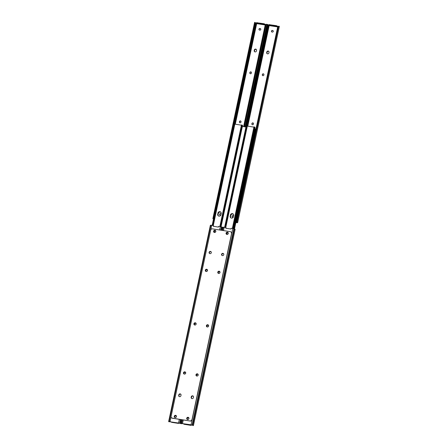 <?xml version="1.0" encoding="UTF-8"?>
<svg xmlns="http://www.w3.org/2000/svg" width="448" height="448" viewBox="0 0 448 448"><rect width="100%" height="100%" fill="white"/><g stroke="black" fill="none" stroke-linecap="round" stroke-linejoin="round"><path stroke-width="0.67" d="M194.667 324.85A0.823 0.773 132.5 0 1 194.51 324.195L194.572 323.915A0.823 0.773 132.5 0 1 195.826 323.366M194.975 324.974A0.823 0.773 132.5 0 1 194.365 324.061L194.426 323.781A0.823 0.773 132.5 0 1 195.759 323.299A0.823 0.773 132.5 0 1 195.983 324.022L195.922 324.307A0.823 0.773 132.5 0 1 194.975 324.974M184.24 373.918A0.823 0.773 132.5 0 1 184.083 373.262L184.145 372.982A0.823 0.773 132.5 0 1 185.399 372.434M184.548 374.041A0.823 0.773 132.5 0 1 183.938 373.128L183.999 372.848A0.823 0.773 132.5 0 1 185.326 372.366A0.823 0.773 132.5 0 1 185.55 373.089L185.494 373.374A0.823 0.773 132.5 0 1 184.548 374.041M209.569 253.518A1.17 1.098 132.5 0 1 211.12 251.826M210.582 251.546A1.17 1.098 132.5 0 1 211.058 251.748A1.17 1.098 132.5 0 0 209.485 253.462A1.17 1.098 132.5 0 1 210.582 251.546M179.166 396.542A1.17 1.098 132.5 0 1 178.982 395.657L179.105 395.091A1.17 1.098 132.5 0 1 180.841 394.285M178.696 395.388L178.814 394.828A1.17 1.098 132.5 0 1 180.706 394.139A1.17 1.098 132.5 0 1 181.026 395.175L180.902 395.735A1.17 1.098 132.5 0 1 179.01 396.424A1.17 1.098 132.5 0 1 178.696 395.388L178.836 395.522A1.17 1.098 132.5 0 0 179.088 396.486A1.17 1.098 132.5 0 1 178.836 395.522L178.959 394.962A1.17 1.098 132.5 0 1 180.779 394.206A1.17 1.098 132.5 0 0 178.959 394.962L179.105 395.091M206.046 271.326A0.823 0.773 132.5 0 1 205.89 270.665L205.951 270.385A0.823 0.773 132.5 0 1 207.206 269.842M206.354 271.449A0.823 0.773 132.5 0 1 205.744 270.536L205.806 270.256A0.823 0.773 132.5 0 1 207.138 269.769A0.823 0.773 132.5 0 1 207.357 270.497L207.301 270.777A0.823 0.773 132.5 0 1 206.354 271.449M215.152 230.726A0.823 0.773 132.5 0 1 215.684 231.851A0.823 0.773 132.5 0 1 214.816 232.305L214.542 232.26A0.823 0.773 132.5 0 1 214.01 231.134A0.823 0.773 132.5 0 1 214.878 230.681L215.298 230.86A0.823 0.773 132.5 0 1 215.606 230.983M175.806 415.822A0.823 0.773 132.5 0 1 176.344 416.948A0.823 0.773 132.5 0 1 175.47 417.407L175.196 417.362A0.823 0.773 132.5 0 1 174.664 416.237A0.823 0.773 132.5 0 1 175.532 415.783L175.952 415.957A0.823 0.773 132.5 0 1 176.266 416.08M219.576 229.981L220.298 226.576L218.921 226.363A0.364 0.342 -47.5 0 0 218.495 226.699L218.462 227.086L213.276 226.274L213.405 225.904A0.364 0.342 -47.5 0 0 213.147 225.456L210.37 225.31L168.65 421.579L180.83 423.36M178.965 423.024L178.36 423.388L171.797 422.363L170.486 421.691L169.26 421.669L169.725 421.546M213.377 225.618A0.364 0.342 132.5 0 1 213.55 226.038L213.405 225.904M180.936 423.623L178.433 422.934L178.87 423.332L178.937 423.018M214.228 232.137A0.823 0.773 132.5 0 1 215.023 230.815L215.298 230.86M174.888 417.239A0.823 0.773 132.5 0 1 175.678 415.912L175.952 415.957M220.298 226.576L222.656 227.354L222.382 227.858M169.439 421.579L168.65 421.579M191.167 397.342L191.285 396.777A1.17 1.098 132.5 0 1 193.178 396.088A1.17 1.098 132.5 0 1 193.497 397.124L193.379 397.684A1.17 1.098 132.5 0 1 191.481 398.373A1.17 1.098 132.5 0 1 191.167 397.342L191.313 397.471A1.17 1.098 132.5 0 0 191.559 398.434A1.17 1.098 132.5 0 1 191.313 397.471L191.43 396.911A1.17 1.098 132.5 0 1 193.25 396.161A1.17 1.098 132.5 0 0 191.43 396.911L191.576 397.046A1.17 1.098 132.5 0 1 193.312 396.234M206.791 326.788A1.17 1.098 132.5 0 1 208.359 325.069M207.743 324.738A1.17 1.098 132.5 0 1 208.499 326.34A1.17 1.098 132.5 0 1 206.713 326.721A1.17 1.098 132.5 0 1 207.743 324.738M194.314 324.834A1.17 1.098 132.5 0 1 195.888 323.12M195.266 322.784A1.17 1.098 132.5 0 1 196.028 324.386A1.17 1.098 132.5 0 1 194.242 324.772A1.17 1.098 132.5 0 1 195.266 322.784M174.642 417.385A1.17 1.098 132.5 0 1 176.215 415.671M175.594 415.335A1.17 1.098 132.5 0 1 176.355 416.937A1.17 1.098 132.5 0 1 174.569 417.323A1.17 1.098 132.5 0 1 175.594 415.335M187.118 419.334A1.17 1.098 132.5 0 1 188.686 417.62M188.07 417.29A1.17 1.098 132.5 0 1 188.826 418.886A1.17 1.098 132.5 0 1 187.04 419.272A1.17 1.098 132.5 0 1 188.07 417.29M223.054 253.501A1.17 1.098 132.5 0 1 223.53 253.697A1.17 1.098 132.5 0 0 221.962 255.416A1.17 1.098 132.5 0 1 223.054 253.501M222.914 253.366A1.17 1.098 132.5 0 1 223.67 254.968A1.17 1.098 132.5 0 1 221.883 255.354A1.17 1.098 132.5 0 1 222.914 253.366M196.358 375.855A1.17 1.098 132.5 0 1 197.932 374.136M197.31 373.806A1.17 1.098 132.5 0 1 198.066 375.407A1.17 1.098 132.5 0 1 196.286 375.788A1.17 1.098 132.5 0 1 197.31 373.806M183.887 373.901A1.17 1.098 132.5 0 1 185.455 372.187M184.839 371.851A1.17 1.098 132.5 0 1 185.595 373.453A1.17 1.098 132.5 0 1 183.809 373.839A1.17 1.098 132.5 0 1 184.839 371.851M205.694 271.309A1.17 1.098 132.5 0 1 207.267 269.59M206.646 269.259A1.17 1.098 132.5 0 1 207.402 270.861A1.17 1.098 132.5 0 1 205.615 271.242A1.17 1.098 132.5 0 1 206.646 269.259M218.165 273.258A1.17 1.098 132.5 0 1 219.738 271.544M219.117 271.208A1.17 1.098 132.5 0 1 219.878 272.81A1.17 1.098 132.5 0 1 218.092 273.196A1.17 1.098 132.5 0 1 219.117 271.208M226.458 234.237A1.17 1.098 132.5 0 1 228.032 232.518M227.41 232.187A1.17 1.098 132.5 0 1 228.172 233.789A1.17 1.098 132.5 0 1 226.386 234.175A1.17 1.098 132.5 0 1 227.41 232.187M213.987 232.282A1.17 1.098 132.5 0 1 215.561 230.569M214.939 230.238A1.17 1.098 132.5 0 1 215.695 231.834A1.17 1.098 132.5 0 1 213.914 232.221A1.17 1.098 132.5 0 1 214.939 230.238M210.437 251.418A1.17 1.098 132.5 0 1 211.198 253.014A1.17 1.098 132.5 0 1 209.412 253.4A1.17 1.098 132.5 0 1 210.437 251.418M190.282 421.047L172.172 418.102A1.462 1.372 -47.5 0 1 171.086 416.483L210.711 230.048A1.462 1.372 -47.5 0 1 212.397 228.861L230.362 231.666A1.462 1.372 -47.5 0 1 231.05 231.997L231.196 232.131A1.462 1.372 132.5 0 1 231.588 233.425L191.962 419.86A1.462 1.372 132.5 0 1 190.282 421.047L172.312 418.236A1.462 1.372 132.5 0 1 171.556 417.838M231.588 233.425L191.962 419.86M190.137 420.913A1.462 1.372 -47.5 0 0 191.817 419.726M231.442 233.29A1.462 1.372 -47.5 0 0 231.05 231.997M178.982 395.657L178.814 394.828M207.138 326.799A0.823 0.773 132.5 0 1 206.987 326.144L207.043 325.864A0.823 0.773 132.5 0 1 208.298 325.321M207.452 326.922A0.823 0.773 132.5 0 1 206.842 326.015L206.898 325.73A0.823 0.773 132.5 0 1 208.23 325.248A0.823 0.773 132.5 0 1 208.454 325.976L208.393 326.256A0.823 0.773 132.5 0 1 207.452 326.922M196.711 375.866A0.823 0.773 132.5 0 1 196.554 375.211L196.616 374.931A0.823 0.773 132.5 0 1 197.87 374.388M197.019 375.99A0.823 0.773 132.5 0 1 196.409 375.082L196.47 374.797A0.823 0.773 132.5 0 1 197.803 374.315A0.823 0.773 132.5 0 1 198.027 375.043L197.966 375.323A0.823 0.773 132.5 0 1 197.019 375.99M222.04 255.472A1.17 1.098 132.5 0 1 223.591 253.775M191.643 398.49A1.17 1.098 132.5 0 1 191.458 397.606L191.576 397.046M218.518 273.274A0.823 0.773 132.5 0 1 218.361 272.619L218.422 272.339A0.823 0.773 132.5 0 1 219.677 271.79M218.826 273.398A0.823 0.773 132.5 0 1 218.215 272.485L218.277 272.205A0.823 0.773 132.5 0 1 219.61 271.718A0.823 0.773 132.5 0 1 219.834 272.446L219.772 272.731A0.823 0.773 132.5 0 1 218.826 273.398M227.623 232.674A0.823 0.773 132.5 0 1 228.161 233.8A0.823 0.773 132.5 0 1 227.287 234.259L227.013 234.214A0.823 0.773 132.5 0 1 226.481 233.089A0.823 0.773 132.5 0 1 227.349 232.635L227.769 232.809A0.823 0.773 132.5 0 1 228.082 232.932M188.283 417.777A0.823 0.773 132.5 0 1 188.815 418.902A0.823 0.773 132.5 0 1 187.947 419.356L187.667 419.311A0.823 0.773 132.5 0 1 187.135 418.186A0.823 0.773 132.5 0 1 188.003 417.732L188.429 417.911A0.823 0.773 132.5 0 1 188.737 418.029M191.458 397.606L191.285 396.777M181.91 423.528L191.05 424.794L232.77 228.525L231.392 228.312A0.364 0.342 -47.5 0 0 230.966 228.654L230.933 229.04L225.753 228.228L225.876 227.858A0.364 0.342 -47.5 0 0 225.618 227.41L222.841 227.259L222.18 230.39M191.442 424.973L190.831 425.342L184.268 424.312L182.958 423.64L181.731 423.618L182.196 423.494M225.854 227.567A0.364 0.342 132.5 0 1 226.022 227.987L225.876 227.858M191.05 424.794L193.407 425.572L192.808 425.158L190.904 424.883L191.341 425.281L191.408 424.967M226.705 234.091A0.823 0.773 132.5 0 1 227.494 232.764L227.769 232.809M187.359 419.188A0.823 0.773 132.5 0 1 188.149 417.866L188.429 417.911M232.77 228.525L235.127 229.303L234.858 229.807M217.93 213.091A1.736 1.63 132.5 0 1 220.741 212.072A1.736 1.63 132.5 0 1 221.211 213.606L220.97 214.732A1.736 1.63 132.5 0 1 218.159 215.751A1.736 1.63 132.5 0 1 217.689 214.217L218.075 213.226A1.736 1.63 132.5 0 1 220.814 212.139M234.153 123.805L234.864 124.04L213.293 225.523L234.847 124.141L241.416 125.171M218.238 215.818A1.736 1.63 132.5 0 1 217.834 214.351L218.075 213.226M214.105 231.913L214.278 231.09M242.088 125.104L242.603 125.378L221.06 226.733M242.043 125.054L241.959 125.63L241.427 125.546L241.489 124.964L242.133 125.16L241.489 124.964M220.567 226.621L242.133 125.16M220.494 226.61L241.959 125.63M219.962 226.526L241.427 125.546M212.71 225.389L234.175 124.41L233.643 124.326L233.811 123.861L234.651 123.894M234.78 123.917L234.175 124.41M212.178 225.305L233.643 124.326M233.811 123.861L234.22 123.827M230.356 217.19A1.826 1.719 132.5 0 1 230.35 216.406L230.574 215.348A1.826 1.719 132.5 0 1 233.268 214.077M217.885 215.236A1.826 1.719 132.5 0 1 217.874 214.452L218.098 213.399A1.826 1.719 132.5 0 1 220.791 212.128M242.11 126.403L245.958 127.008M254.705 129.091A1.462 1.372 132.5 0 1 254.778 129.931L233.632 228.71M254.778 129.931L233.778 228.754M254.654 129.819A1.462 1.372 -47.5 0 0 254.666 129.27M226.615 233.962L226.783 233.195A1.826 1.719 132.5 0 1 226.85 232.943M214.144 232.008L214.306 231.241A1.826 1.719 132.5 0 1 214.379 230.994M230.401 215.046A1.736 1.63 132.5 0 1 233.212 214.021A1.736 1.63 132.5 0 1 233.682 215.555L233.447 216.681A1.736 1.63 132.5 0 1 230.636 217.706A1.736 1.63 132.5 0 1 230.166 216.166L230.546 215.18A1.736 1.63 132.5 0 1 233.285 214.094M246.624 125.759L247.341 125.989L225.77 227.472L247.318 126.09L253.887 127.12M230.709 217.767A1.736 1.63 132.5 0 1 230.311 216.3L230.546 215.18M226.576 233.867L226.75 233.038M254.565 127.053L255.074 127.327L233.531 228.687M254.52 127.002L254.436 127.579L253.898 127.495L253.96 126.918L254.52 127.002M233.038 228.575L254.604 127.109M232.971 228.558L254.436 127.579M232.439 228.474L253.898 127.495M232.35 228.463L253.96 126.918M225.187 227.338L246.646 126.364L246.114 126.28L246.288 125.81L247.122 125.849M247.251 125.866L246.646 126.364M224.65 227.259L246.114 126.28M246.288 125.81L246.691 125.782M214.743 230.821A1.736 1.63 -47.5 0 0 214.553 231.319L214.362 232.21M220.931 212.279A1.736 1.63 -47.5 0 0 218.35 213.478L218.109 214.598A1.736 1.63 -47.5 0 0 218.389 215.925M214.491 230.916A1.736 1.63 -47.5 0 0 214.407 231.185L214.211 232.114M220.87 212.206A1.736 1.63 -47.5 0 0 218.204 213.343L217.963 214.469A1.736 1.63 -47.5 0 0 218.305 215.869M227.214 232.775A1.736 1.63 -47.5 0 0 227.03 233.268L226.839 234.164M233.402 214.234A1.736 1.63 -47.5 0 0 230.821 215.426L230.58 216.552A1.736 1.63 -47.5 0 0 230.86 217.874M226.962 232.87A1.736 1.63 -47.5 0 0 226.884 233.134L226.682 234.069M233.341 214.155A1.736 1.63 -47.5 0 0 230.675 215.292L230.434 216.418A1.736 1.63 -47.5 0 0 230.776 217.818M255.259 128.828L254.811 128.576M255.276 128.957L255.606 129.287L192.707 425.225M255.606 129.287L234.489 228.978M240.408 120.943A0.823 0.773 -47.5 0 0 239.462 121.61L239.4 121.89A0.823 0.773 -47.5 0 0 240.408 122.763A0.823 0.773 -47.5 0 0 240.957 122.136L241.013 121.856A0.823 0.773 -47.5 0 0 240.408 120.943M240.862 121.201A0.823 0.773 -47.5 0 0 239.607 121.744L239.546 122.024A0.823 0.773 -47.5 0 0 239.702 122.679M250.835 71.876A0.823 0.773 -47.5 0 0 249.889 72.542L249.827 72.822A0.823 0.773 -47.5 0 0 250.835 73.696A0.823 0.773 -47.5 0 0 251.384 73.069L251.446 72.789A0.823 0.773 -47.5 0 0 250.835 71.876M251.289 72.134A0.823 0.773 -47.5 0 0 250.034 72.677L249.973 72.957A0.823 0.773 -47.5 0 0 250.13 73.612M255.679 49.095A1.17 1.098 -47.5 0 0 254.33 50.047L254.212 50.613A1.17 1.098 -47.5 0 0 255.646 51.85A1.17 1.098 -47.5 0 0 256.424 50.954L256.542 50.394A1.17 1.098 -47.5 0 0 255.679 49.095M255.819 49.23A1.17 1.098 -47.5 0 0 254.475 50.182L254.358 50.742A1.17 1.098 -47.5 0 0 254.604 51.71A1.17 1.098 132.5 0 1 254.358 50.742L254.475 50.182A1.17 1.098 132.5 0 1 256.295 49.431A1.17 1.098 -47.5 0 0 255.819 49.23M221.161 213.836A0.823 0.773 -47.5 0 0 220.987 213.786L220.713 213.741A0.823 0.773 -47.5 0 0 219.918 215.068M260.641 28.812A0.823 0.773 -47.5 0 0 260.333 28.689L260.053 28.644A0.823 0.773 -47.5 0 0 259.263 29.971M256.659 22.719L263.732 23.688L264.606 23.962L264.482 24.522L264.919 24.92L265.334 24.405L243.6 126.638M264.919 24.92L256.973 23.677L256.514 23.234L256.637 22.674M221.172 213.791A0.823 0.773 -47.5 0 0 220.842 213.651L220.567 213.612A0.823 0.773 -47.5 0 0 219.845 215.006A0.823 0.773 -47.5 0 0 220.231 215.191L220.506 215.236A0.823 0.773 -47.5 0 0 220.786 215.225M259.851 30.134A0.823 0.773 -47.5 0 0 260.574 28.739A0.823 0.773 -47.5 0 0 260.187 28.554L259.907 28.51A0.823 0.773 -47.5 0 0 259.185 29.91A0.823 0.773 -47.5 0 0 259.571 30.089L259.851 30.134M213.539 218.904L212.873 218.697L213.511 219.022M265.894 24.433L265.334 24.405M245.106 126.874L266.874 24.472L266.09 24.472A1.098 0.952 83.5 0 0 265.737 25.077L265.446 25.11A1.098 0.952 -96.5 0 1 265.804 24.506L266.269 24.382M265.446 25.11L243.858 126.678M265.737 25.077L244.132 126.717M266.75 24.326L266.09 24.472L244.35 126.756M256.558 23.027L255.192 22.842A1.098 0.51 107.5 0 1 255.175 23.503L254.677 23.346A1.098 0.51 -72.5 0 0 254.699 22.691L254.593 22.428M254.699 22.691L213.142 218.193A1.098 0.51 -72.5 0 0 213.41 217.504L213.808 217.633M254.677 23.346L213.41 217.504M255.175 23.503L233.845 123.85M213.668 218.294A1.098 0.51 107.5 0 1 213.634 218.35L213.702 218.954L213.634 218.35M264.606 23.962L265.042 24.36M257.169 22.658L257.046 23.223L263.614 24.248L263.732 23.688M264.482 24.522L263.614 24.248M257.046 23.223L256.514 23.234M254.688 51.766A1.17 1.098 132.5 0 1 254.503 50.876L254.621 50.316A1.17 1.098 132.5 0 1 256.357 49.51M267.159 53.715A1.17 1.098 132.5 0 1 266.974 52.825L267.098 52.265A1.17 1.098 132.5 0 1 268.834 51.458M268.296 51.184A1.17 1.098 132.5 0 1 268.766 51.38A1.17 1.098 -47.5 0 0 266.952 52.13A1.17 1.098 132.5 0 1 268.296 51.184M267.081 53.659A1.17 1.098 132.5 0 1 266.829 52.696L266.952 52.13L266.829 52.696A1.17 1.098 -47.5 0 0 267.081 53.659M252.879 122.892A0.823 0.773 -47.5 0 0 251.933 123.564L251.871 123.844A0.823 0.773 -47.5 0 0 252.879 124.712A0.823 0.773 -47.5 0 0 253.428 124.085L253.49 123.805A0.823 0.773 -47.5 0 0 252.879 122.892M253.333 123.15A0.823 0.773 -47.5 0 0 252.078 123.693L252.017 123.978A0.823 0.773 -47.5 0 0 252.174 124.634M263.306 73.825A0.823 0.773 -47.5 0 0 262.36 74.497L262.304 74.777A0.823 0.773 -47.5 0 0 263.312 75.645A0.823 0.773 -47.5 0 0 263.855 75.018L263.917 74.738A0.823 0.773 -47.5 0 0 263.306 73.825M263.76 74.082A0.823 0.773 -47.5 0 0 262.506 74.626L262.45 74.911A0.823 0.773 -47.5 0 0 262.601 75.566M268.15 51.05A1.17 1.098 -47.5 0 0 266.806 52.002L266.683 52.562A1.17 1.098 -47.5 0 0 268.117 53.799A1.17 1.098 -47.5 0 0 268.895 52.909L269.018 52.343A1.17 1.098 -47.5 0 0 268.15 51.05M233.638 215.79A0.823 0.773 -47.5 0 0 233.458 215.74L233.184 215.695A0.823 0.773 -47.5 0 0 232.394 217.017M273.112 30.761A0.823 0.773 -47.5 0 0 272.804 30.638L272.53 30.593A0.823 0.773 -47.5 0 0 271.734 31.92M235.822 222.695L237.63 222.69L235.844 222.589M269.13 24.668L276.203 25.637L277.077 25.911L276.959 26.471L277.396 26.874L277.805 26.359L236.085 222.628M277.396 26.874L269.45 25.631L268.99 25.189L269.108 24.623M233.643 215.746A0.823 0.773 -47.5 0 0 233.313 215.606L233.038 215.561A0.823 0.773 -47.5 0 0 232.316 216.955A0.823 0.773 -47.5 0 0 232.702 217.14L232.977 217.185A0.823 0.773 -47.5 0 0 233.257 217.179M272.322 32.088A0.823 0.773 -47.5 0 0 273.045 30.688A0.823 0.773 -47.5 0 0 272.658 30.503L272.384 30.464A0.823 0.773 -47.5 0 0 271.662 31.858A0.823 0.773 -47.5 0 0 272.048 32.043L272.322 32.088M278.37 26.387L277.805 26.359M237.63 222.69L279.35 26.421L278.561 26.421A1.098 0.952 83.5 0 0 278.208 27.026L236.65 221.222A1.098 0.952 -96.5 0 0 236.718 221.956L237.059 222.566M277.922 27.059A1.098 0.952 -96.5 0 1 278.275 26.454L278.74 26.331M278.208 27.026L236.936 221.189A1.098 0.952 83.5 0 0 237.009 221.922L237.507 222.55M279.222 26.281L278.561 26.421L237.009 221.922M269.035 24.976L267.663 24.797A1.098 0.51 107.5 0 1 267.646 25.452L267.154 25.295A1.098 0.51 -72.5 0 0 267.17 24.64L267.064 24.377M267.154 25.295L245.549 126.941M267.646 25.452L246.316 125.798M277.077 25.911L277.514 26.309M269.64 24.612L269.522 25.172L276.086 26.197L276.203 25.637M276.959 26.471L276.086 26.197M269.522 25.172L268.99 25.189M170.05 421.512L171.052 416.791M210.812 229.751L211.77 225.243M178.578 422.845L179.323 419.334M180.236 423.276L181.02 419.597M221.267 230.244L221.956 227.007M179.665 423.097L180.426 419.502M220.674 230.154L221.379 226.828M169.182 421.456L210.896 225.187M168.846 421.495L210.566 225.226M168.778 421.719L169.26 421.669M182.526 423.461L183.271 419.95M223.518 230.597L224.241 227.192M192.136 425.046L233.856 228.777M181.653 423.405L182.414 419.815M222.662 230.462L223.373 227.136M181.317 423.444L182.101 419.765M222.348 230.418L223.037 227.175M181.25 423.674L181.731 423.618M220.802 226.671L242.362 125.227M233.274 228.62L254.834 127.182M254.621 50.316L254.33 50.047M256.721 23.447L235.306 124.214M255.578 22.742L234.097 123.799M256.15 22.921L234.69 123.889M254.503 50.876L254.212 50.613M266.683 52.562L266.974 52.825M266.806 52.002L267.098 52.265M269.198 25.402L247.778 126.162M236.746 222.018L236.606 222.656M236.65 221.222L236.936 221.189M267.17 24.64L245.431 126.924M268.05 24.69L246.574 125.754M268.626 24.87L247.162 125.843M180.342 423.461L180.942 423.651L181.776 419.714M222.029 230.367L222.656 227.399M169.025 421.77L169.338 421.73M192.814 425.41L193.413 425.6L235.127 229.354M181.126 423.528L181.933 419.742M181.502 423.718L181.815 423.685M219.873 226.509L241.461 124.964M253.943 126.902L254.514 126.991M255.31 128.794L234.041 228.838M255.186 22.59L254.587 22.4L212.873 218.646M266.185 24.315L266.498 24.282M267.658 24.539L267.058 24.349L245.263 126.896M278.662 26.27L278.975 26.23"/></g></svg>
